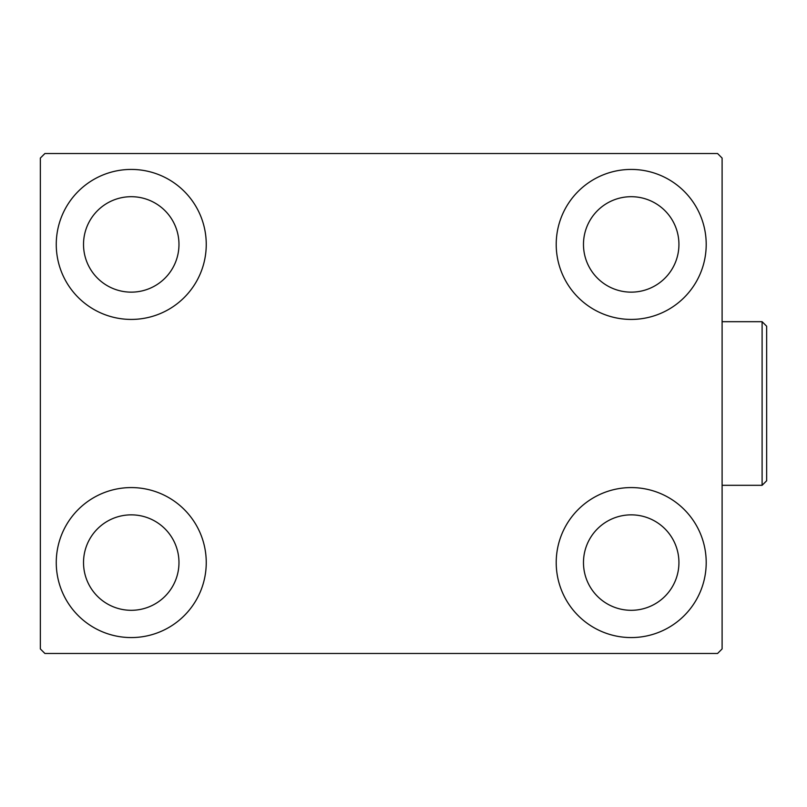 <?xml version="1.0" encoding="UTF-8"?>
<svg xmlns="http://www.w3.org/2000/svg" width="807" height="807" viewBox="0 0 807 807"><rect width="100%" height="100%" fill="white"/><g stroke="black" fill="none" stroke-linecap="round" stroke-linejoin="round"><path stroke-width="1.21" d="M56.258 562.58A74.99 74.99 0 0 1 131.248 487.579A74.99 74.99 0 0 1 206.249 562.58A74.99 74.99 0 0 1 131.248 637.57A74.99 74.99 0 0 1 56.258 562.58M556.215 244.42A74.99 74.99 0 0 1 631.205 169.43A74.99 74.99 0 0 1 706.206 244.42A74.99 74.99 0 0 1 631.205 319.421A74.99 74.99 0 0 1 556.215 244.42M556.215 562.58A74.99 74.99 0 0 1 631.205 487.579A74.99 74.99 0 0 1 706.206 562.58A74.99 74.99 0 0 1 631.205 637.57A74.99 74.99 0 0 1 556.215 562.58M56.258 244.42A74.99 74.99 0 0 1 131.248 169.43A74.99 74.99 0 0 1 206.249 244.42A74.99 74.99 0 0 1 131.248 319.421A74.99 74.99 0 0 1 56.258 244.42M83.525 244.42A47.724 47.724 0 0 1 131.248 196.696A47.724 47.724 0 0 1 178.972 244.42A47.724 47.724 0 0 1 131.248 292.144A47.724 47.724 0 0 1 83.525 244.42M583.481 562.58A47.724 47.724 0 0 1 631.205 514.856A47.724 47.724 0 0 1 678.929 562.58A47.724 47.724 0 0 1 631.205 610.304A47.724 47.724 0 0 1 583.481 562.58M583.481 244.42A47.724 47.724 0 0 1 631.205 196.696A47.724 47.724 0 0 1 678.929 244.42A47.724 47.724 0 0 1 631.205 292.144A47.724 47.724 0 0 1 583.481 244.42M83.525 562.58A47.724 47.724 0 0 1 131.248 514.856A47.724 47.724 0 0 1 178.972 562.58A47.724 47.724 0 0 1 131.248 610.304A47.724 47.724 0 0 1 83.525 562.58M717.564 153.522L44.899 153.522L40.35 158.071L40.35 648.929L44.899 653.478L717.564 653.478L722.104 648.929L722.104 158.071L717.564 153.522M762.101 321.69L766.65 326.23L766.65 480.77L762.101 485.31L762.101 321.69L722.104 321.69M762.101 485.31L722.104 485.31"/></g></svg>
